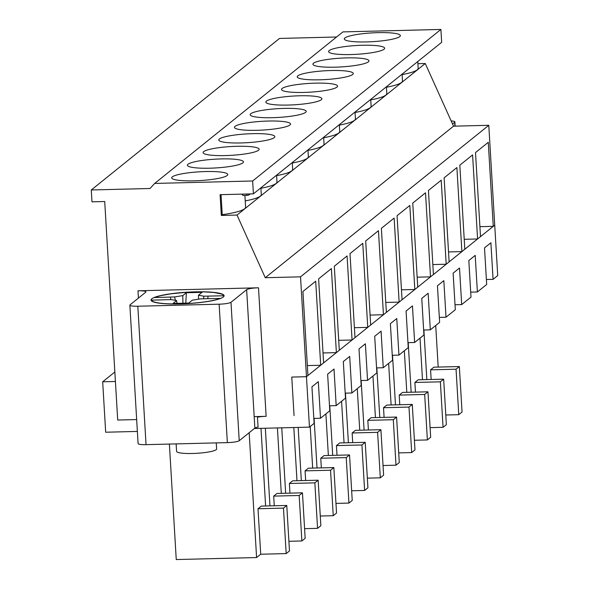 <?xml version="1.0" encoding="UTF-8"?>
<svg xmlns="http://www.w3.org/2000/svg" width="589" height="589" viewBox="0 0 589 589"><rect width="100%" height="100%" fill="white"/><g stroke="black" fill="none" stroke-linecap="round" stroke-linejoin="round"><path stroke-width="0.88" d="M220.698 298.395L200.562 298.859L192.331 300.176L188.752 303.055L173.056 303.445L176.634 300.567L171.252 299.587L151.027 300.154M176.14 443.9L176.582 451.358A20.055 3.136 -3.4 0 0 196.792 453.302A20.055 3.136 -3.4 0 0 216.627 448.98L216.266 442.899M203.507 298.785L203.86 296.201L224.1 295.759M222.554 294.213L213.719 292.438L203.249 291.864L187.464 292.218L171.046 293.793L160.105 295.766L154.119 297.57L174.535 296.937L182.796 295.612L186.367 292.733L202.042 292.343L198.471 295.222L203.86 296.201M207.821 298.675L208.027 296.098L207.821 298.675M198.537 299.183L198.471 295.222M182.929 303.202L182.796 295.612M185.793 303.129L186.367 292.733M170.884 299.595L170.368 297.04L170.876 299.595M175.419 300.346L174.535 296.937M176.921 303.35L176.634 300.567M230.991 302.29A10.028 1.568 176.6 0 1 219.137 304.189L137.819 306.221A10.028 1.568 176.6 0 1 129.867 305.154A10.028 1.568 176.6 0 1 130.081 304.808L145.726 292.21A10.028 1.568 176.6 0 0 145.939 291.864A10.028 1.568 176.6 0 0 137.988 290.797L258.497 287.793A10.028 1.568 176.6 0 0 246.644 289.692L230.991 302.29L239.222 440.719L254.868 428.122L246.644 289.692M219.137 304.189L227.361 442.619A10.028 1.568 -3.4 0 0 239.222 440.719M254.183 416.629L266.132 416.335A10.028 1.568 176.6 0 0 257.474 417.189L258.063 427.077A10.028 1.568 -3.4 0 0 254.868 428.122M227.361 442.619L146.043 444.651A10.028 1.568 -3.4 0 1 138.091 443.583L129.867 305.154M180.043 303.946A36.606 5.728 176.6 0 1 151.02 300.066A36.606 5.728 176.6 0 1 187.221 292.181A36.606 5.728 176.6 0 1 224.1 295.722A36.606 5.728 176.6 0 1 180.043 303.946M451.137 120.9A10.028 1.568 176.6 0 1 454.885 121.894A10.028 1.568 176.6 0 1 454.671 122.24L452.521 123.97M417.778 61.536L418.175 68.295A43.939 6.877 176.6 0 1 402.11 74.612M479.91 226.677L493.265 226.345L488.274 142.295L475.507 152.573L480.499 236.616L477.576 238.972L472.584 154.922L459.818 165.2L464.809 249.243L461.886 251.599L456.895 167.556L444.128 177.826L449.12 261.877L446.197 264.225L441.205 180.182L428.439 190.453L433.43 274.503L430.507 276.852L425.516 192.809L412.749 203.087L417.748 287.13L414.818 289.486L409.826 205.436L397.06 215.714L402.059 299.757L399.136 302.113L394.137 218.063L381.377 228.341L386.369 312.391L383.446 314.74L378.447 230.697L365.688 240.967L370.68 325.018L367.757 327.366L362.765 243.323L349.999 253.594L354.99 337.644L352.067 340L347.076 255.95L334.309 266.228L339.301 350.271L336.378 352.627L331.386 268.577L318.62 278.855L323.611 362.898L320.688 365.254L315.697 281.211L302.93 291.481L307.922 375.532L306.464 376.702L300.53 276.837L265.256 277.721L237.006 215.051L425.265 63.509L417.903 63.693M366.549 41.922A28.081 4.395 176.6 0 1 344.285 38.948A28.081 4.395 176.6 0 1 372.057 32.896A28.081 4.395 176.6 0 1 400.351 35.612A28.081 4.395 176.6 0 1 366.549 41.922M402.088 74.162L402.486 80.921A43.939 6.877 176.6 0 1 386.428 87.246M464.22 239.303L477.576 238.972M350.867 54.549A28.081 4.395 176.6 0 1 328.596 51.574A28.081 4.395 176.6 0 1 356.367 45.522A28.081 4.395 176.6 0 1 384.661 48.246A28.081 4.395 176.6 0 1 350.867 54.549M386.399 86.797L386.804 93.548A43.939 6.877 176.6 0 1 370.739 99.872M448.531 251.93L461.886 251.599M335.178 67.175A28.081 4.395 176.6 0 1 312.906 64.201A28.081 4.395 176.6 0 1 340.678 58.149A28.081 4.395 176.6 0 1 368.972 60.873A28.081 4.395 176.6 0 1 335.178 67.175M370.709 99.423L371.114 106.182A43.939 6.877 176.6 0 1 355.049 112.499M432.841 264.564L446.197 264.225M319.488 79.809A28.081 4.395 176.6 0 1 297.224 76.828A28.081 4.395 176.6 0 1 324.988 70.783A28.081 4.395 176.6 0 1 353.282 73.5A28.081 4.395 176.6 0 1 319.488 79.809M355.02 112.05L355.425 118.809A43.939 6.877 176.6 0 1 339.36 125.126M417.152 277.191L430.507 276.852M303.799 92.436A28.081 4.395 176.6 0 1 281.535 89.462A28.081 4.395 176.6 0 1 309.306 83.41A28.081 4.395 176.6 0 1 337.593 86.127A28.081 4.395 176.6 0 1 303.799 92.436M401.462 289.817L414.818 289.486M385.78 302.444L399.136 302.113M370.091 315.071L383.446 314.74M354.401 327.705L367.757 327.366M338.712 340.332L352.067 340M323.022 352.958L336.378 352.627M307.333 365.585L320.688 365.254M300.53 276.837L488.789 125.302L494.723 225.167L306.464 376.702L291.769 377.07L294.058 415.635L291.769 377.07L306.464 376.702L309.461 427.135L254.389 428.505M252.644 180.992L440.903 29.45L441.669 42.305L253.41 193.847L252.644 180.992L154.671 183.437L150.011 188.502L91.28 189.967L91.987 201.836L104.717 201.519L117.704 420.038L136.663 419.567L117.704 420.038L115.415 381.473L102.677 381.79L114.848 371.998M440.903 29.45L342.931 31.894L154.671 183.437M336.584 37.004L279.539 38.432L91.28 189.967M488.789 125.302L453.523 126.179L265.256 277.721M453.523 126.179L425.265 63.509M244.899 195.401L245.606 207.203A43.939 6.877 176.6 0 1 222.237 214.713L221.331 215.441L220.095 194.679L253.41 193.847M193.98 180.83A28.081 4.395 176.6 0 1 171.716 177.856A28.081 4.395 176.6 0 1 199.48 171.804A28.081 4.395 176.6 0 1 227.774 174.528A28.081 4.395 176.6 0 1 193.98 180.83M243.124 195.393L242.101 194.503M222.237 214.713L221.044 194.65M221.331 215.441L237.006 215.051M339.33 124.677L339.735 131.435A43.939 6.877 176.6 0 1 323.67 137.752M323.648 137.311L324.046 144.062A43.939 6.877 176.6 0 1 307.981 150.386M307.959 149.937L308.356 156.689A43.939 6.877 176.6 0 1 292.291 163.013M292.269 162.564L292.667 169.323A43.939 6.877 176.6 0 1 276.609 175.64M276.58 175.191L276.977 181.949A43.939 6.877 176.6 0 1 260.92 188.266M260.89 187.817L261.295 194.576A43.939 6.877 176.6 0 1 245.23 200.901M209.669 168.204A28.081 4.395 176.6 0 1 187.398 165.229A28.081 4.395 176.6 0 1 215.169 159.177A28.081 4.395 176.6 0 1 243.463 161.901A28.081 4.395 176.6 0 1 209.669 168.204M225.359 155.577A28.081 4.395 176.6 0 1 203.087 152.603A28.081 4.395 176.6 0 1 230.859 146.551A28.081 4.395 176.6 0 1 259.153 149.267A28.081 4.395 176.6 0 1 225.359 155.577M241.041 142.95A28.081 4.395 176.6 0 1 218.777 139.976A28.081 4.395 176.6 0 1 246.548 133.924A28.081 4.395 176.6 0 1 274.842 136.641A28.081 4.395 176.6 0 1 241.041 142.95M256.73 130.316A28.081 4.395 176.6 0 1 234.466 127.342A28.081 4.395 176.6 0 1 262.238 121.297A28.081 4.395 176.6 0 1 290.532 124.014A28.081 4.395 176.6 0 1 256.73 130.316M272.42 117.69A28.081 4.395 176.6 0 1 250.156 114.715A28.081 4.395 176.6 0 1 277.927 108.663A28.081 4.395 176.6 0 1 306.214 111.387A28.081 4.395 176.6 0 1 272.42 117.69M288.109 105.063A28.081 4.395 176.6 0 1 265.845 102.088A28.081 4.395 176.6 0 1 293.616 96.036A28.081 4.395 176.6 0 1 321.903 98.761A28.081 4.395 176.6 0 1 288.109 105.063M486.389 279.503L493.067 279.341L497.72 275.593L494.723 225.167L493.265 226.345M443.657 379.176L446.359 424.662L443.068 427.312L440.366 381.827L443.657 379.176L418.183 379.809L414.892 382.46L440.366 381.827M415.466 392.112L414.892 382.46M443.068 427.312L430.095 427.636M422.49 379.706L420.023 338.138M411.151 392.222L408.206 342.643M470.699 292.137L477.377 291.967L475.205 255.383L468.822 260.522L470.994 297.106L461.688 304.594L455.01 304.763M427.967 391.803L430.669 437.288L427.378 439.939L424.676 394.453L427.967 391.803L402.493 392.436L399.202 395.094L424.676 394.453M399.776 404.746L399.202 395.094M427.378 439.939L414.406 440.263M406.8 392.333L404.334 350.764M395.469 404.849L392.517 355.27M461.688 304.594L459.516 268.01L453.132 273.149L455.312 309.733L446.006 317.221L439.328 317.39M412.278 404.429L414.98 449.915L411.689 452.566L408.987 407.08L412.278 404.429L386.804 405.07L383.513 407.721L408.987 407.08M384.087 417.373L383.513 407.721M411.689 452.566L398.724 452.889M391.118 404.96L388.644 363.391M379.78 417.483L376.835 367.897M446.006 317.221L443.826 280.636L437.45 285.775L439.622 322.36L430.316 329.855L423.638 330.017M396.588 417.064L399.29 462.542L395.999 465.192L393.297 419.714L396.588 417.064L371.122 417.697L367.823 420.347L393.297 419.714M368.397 429.999L367.823 420.347M395.999 465.192L383.034 465.516M375.429 417.586L372.955 376.025M364.09 430.11L361.145 380.523M430.316 329.855L428.144 293.27L421.761 298.402L423.933 334.986L414.627 342.481L407.949 342.651M380.906 429.69L383.608 475.176L380.31 477.826L377.608 432.341L380.906 429.69L355.432 430.323L352.134 432.974L377.608 432.341M352.708 442.626L352.134 432.974M380.31 477.826L367.345 478.15M359.739 430.22L357.265 388.652M348.401 442.737L345.456 393.157M414.627 342.481L412.455 305.897L406.071 311.036L408.243 347.62L398.937 355.108L392.259 355.277M365.217 442.317L367.919 487.802L364.62 490.453L361.918 444.967L365.217 442.317L339.743 442.95L336.444 445.601L361.918 444.967M337.018 455.26L336.444 445.601M364.62 490.453L351.655 490.777M344.05 442.847L341.583 401.278M332.711 455.363L329.766 405.784M398.937 355.108L396.765 318.524L390.382 323.663L392.554 360.247L383.248 367.735L376.57 367.904M349.527 454.944L352.229 500.429L348.931 503.08L346.229 457.594L349.527 454.944L324.053 455.584L320.762 458.235L346.229 457.594M321.329 467.887L320.762 458.235M348.931 503.08L335.966 503.404M328.36 455.474L325.894 413.905M317.022 467.99L314.077 418.411M383.248 367.735L381.076 331.151L374.692 336.29L376.864 372.874L367.558 380.369L360.88 380.531M333.838 467.57L336.54 513.056L333.249 515.706L330.547 470.228L333.838 467.57L308.364 468.211L305.073 470.861L330.547 470.228M305.647 480.514L305.073 470.861M333.249 515.706L320.276 516.03M312.671 468.1L310.204 426.532M301.332 480.624L298.174 427.415M367.558 380.369L365.386 343.777L359.003 348.916L361.175 385.5L351.869 392.996L345.191 393.157M318.148 480.204L320.85 525.683L317.559 528.34L314.857 482.855L318.148 480.204L292.674 480.838L289.383 483.488L314.857 482.855M289.957 493.14L289.383 483.488M317.559 528.34L304.587 528.664M296.981 480.727L293.823 427.526M285.65 493.251L281.763 427.828M351.869 392.996L349.697 356.411L343.313 361.543L345.493 398.135L336.186 405.622L329.509 405.792M302.459 492.831L305.161 538.317L301.87 540.967L299.168 495.482L302.459 492.831L276.985 493.464L273.694 496.115L299.168 495.482M274.268 505.767L273.694 496.115M301.87 540.967L288.904 541.291M281.292 493.361L277.412 427.931M269.961 505.877L265.344 428.232M336.186 405.622L334.007 369.038L327.624 374.177L329.803 410.761L320.497 418.249L313.819 418.418M286.769 505.458L289.471 550.943L286.18 553.594L283.478 508.108L286.769 505.458L261.295 506.091L258.004 508.749L283.478 508.108M286.18 553.594L260.706 554.227L258.004 508.749M169.389 444.069L176.251 559.55L256.59 557.547L260.706 554.227M265.61 505.988L260.993 428.343M256.59 557.547L249.169 432.709M320.497 418.249L318.318 381.665L311.942 386.804L314.114 423.388L309.461 427.135M137.37 431.428L105.674 432.223L102.677 381.79M477.377 291.967L486.683 284.48L484.511 247.888L490.895 242.756L493.067 279.341M426.841 379.596L423.896 330.009M438.179 367.072L435.713 325.511M431.148 379.485L430.581 369.833L433.872 367.183L459.346 366.549L462.048 412.028L458.757 414.685L445.785 415.009M458.757 414.685L456.048 369.2L430.581 369.833M456.048 369.2L459.346 366.549M220.301 298.365A36.106 5.647 176.6 0 1 180.146 303.865A36.106 5.647 176.6 0 1 151.52 300.081M154.819 297.43A36.106 5.647 176.6 0 1 194.974 291.93A36.106 5.647 176.6 0 1 223.592 295.715M266.132 416.335L258.497 287.793M137.819 306.221L146.043 444.651M454.899 126.142L454.671 122.24M138.422 298.093L137.988 290.797M246.526 194.017A4.013 0.854 88.6 0 0 247.196 195.349A4.013 0.854 88.6 0 0 247.328 195.29A4.013 3.873 -128.8 0 0 250.148 193.928M455.135 126.142L454.885 121.894M250.281 193.921L249.611 194.458A4.013 4.013 0 0 1 247.196 195.349L242.948 195.452"/></g></svg>
